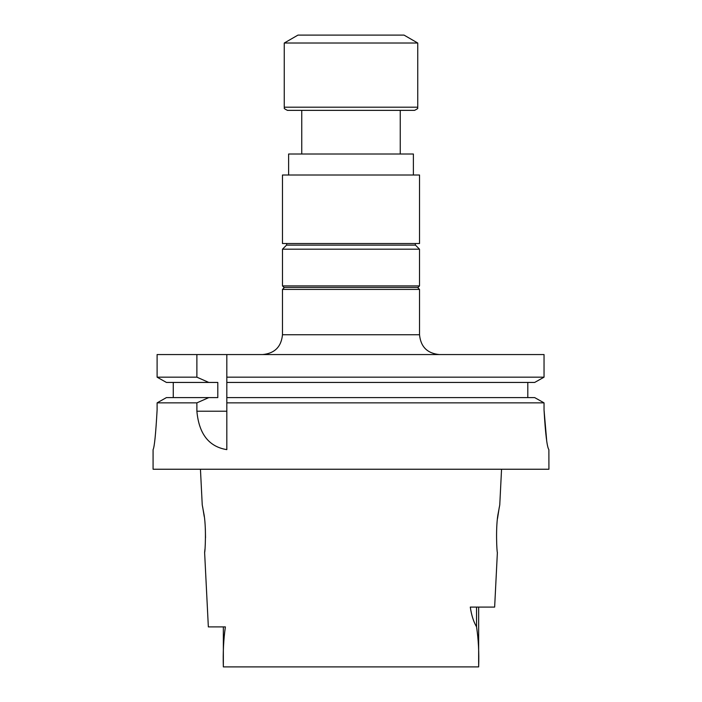 <?xml version="1.0" encoding="UTF-8"?>
<svg xmlns="http://www.w3.org/2000/svg" width="702" height="702" viewBox="0 0 702 702"><rect width="100%" height="100%" fill="white"/><g stroke="black" fill="none" stroke-linecap="round" stroke-linejoin="round"><path stroke-width="1.05" d="M400.254 154.01L400.254 110.363M286.635 245.112L286.635 243.533M497.534 518.453L499.254 507.379M501.553 469.243L499.763 504.887L498.394 512.276C495.34 526.044 496.946 553.43 497.385 552.421L494.647 607.09L470.287 607.09C471.481 615.224 473.569 621.797 476.544 626.807C478.439 639.373 479.141 652.737 478.65 666.9L223.35 666.9C222.885 652.851 223.561 639.513 225.386 626.895L208.345 626.895L204.615 552.421C205.054 553.439 206.66 526.035 203.606 512.276L202.237 504.887L200.447 469.243M223.35 666.9L223.35 626.895M202.632 506.809L204.238 516.593M205.344 528.597L205.519 537.793M204.949 549.218L204.615 552.421M153.08 449.631C154.414 447.288 155.756 434.073 157.108 409.977C155.756 434.055 154.414 447.271 153.08 449.631L153.08 469.243L548.92 469.243L548.876 449.631C547.06 447.279 545.445 434.082 544.041 410.021L544.041 402.86L534.678 397.595L226.816 397.595L226.816 377.176L544.041 377.176L534.678 382.441L226.816 382.441M534.678 382.441L544.041 377.176L544.041 354.563L226.816 354.563L226.816 377.176M527.799 382.441L527.799 397.595L527.799 382.441M226.816 397.595L226.816 402.86L544.041 402.86L534.678 397.595M196.885 377.176L196.885 354.563L157.108 354.563L157.108 377.176L166.427 382.441L157.108 377.176L196.885 377.176L208.792 382.441L217.795 382.441L217.795 397.595L166.427 397.595L157.108 402.86L196.885 402.86L196.885 411.223C198.947 433.933 208.924 446.735 226.816 449.631L226.816 402.86M208.792 382.441L166.427 382.441M173.262 397.595L173.262 382.441M208.792 397.595L196.885 402.86M157.108 409.977L157.108 402.86L166.427 397.595M546.63 439.926L544.041 410.021M196.885 354.563L226.816 354.563M417.55 287.425L419.524 289.408L282.476 289.408L282.476 334.757C281.3 346.788 274.693 353.387 262.671 354.563M282.485 285.916L283.994 287.425L418.006 287.425L419.515 285.916L419.515 249.192L282.485 249.192L282.485 285.916L419.515 285.916M282.485 249.192L286.556 245.112L415.444 245.112L419.515 249.192M282.476 175.009L419.524 175.009L419.524 243.533L282.476 243.533L282.476 175.009M288.61 175.009L288.61 154.01L413.39 154.01L413.39 175.009M301.746 154.01L301.746 110.363L287.425 110.363L414.575 110.363C420.094 107.599 416.628 108.205 417.743 107.195L417.743 43.024L284.257 43.024L284.257 107.195L417.743 107.195M284.257 43.024L297.973 35.1L404.027 35.1L417.743 43.024M476.544 607.09L476.544 626.807M196.885 411.223L226.816 411.223M282.476 334.757L419.524 334.757C420.7 346.788 427.299 353.387 439.329 354.563M415.365 245.112L415.365 243.533M478.65 607.09L478.65 666.9M419.524 289.408L419.524 334.757M284.45 287.425L282.476 289.408M284.257 107.195C285.372 108.205 281.906 107.599 287.425 110.363"/></g></svg>
